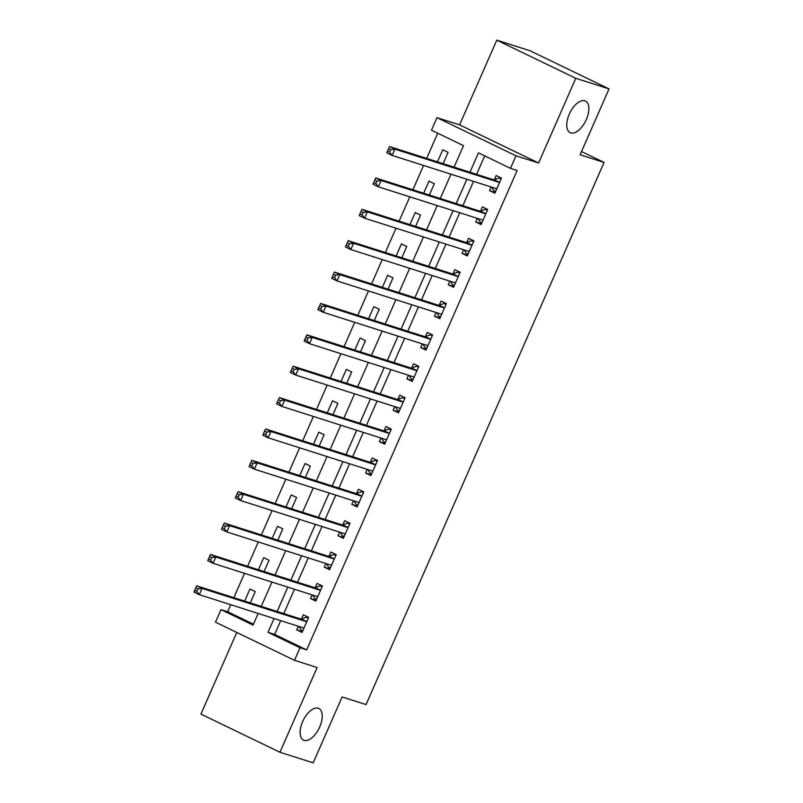<?xml version="1.0" encoding="UTF-8"?>
<svg xmlns="http://www.w3.org/2000/svg" width="803" height="803" viewBox="0 0 803 803"><rect width="100%" height="100%" fill="white"/><g stroke="black" fill="none" stroke-linecap="round" stroke-linejoin="round"><path stroke-width="1.2" d="M570.762 132.917A17.576 8.873 -64.2 0 1 570.17 132.686A17.576 8.873 -64.2 0 1 569.558 113.564A17.576 8.873 -64.2 0 1 584.865 100.797A17.576 8.873 -64.2 0 1 585.457 101.027A17.576 8.873 -64.2 0 1 586.07 120.139A17.576 8.873 -64.2 0 1 570.762 132.917M304.116 740.356A17.576 8.873 -64.2 0 1 303.524 740.115A17.576 8.873 -64.2 0 1 302.912 721.004A17.576 8.873 -64.2 0 1 318.219 708.226A17.576 8.873 -64.2 0 1 318.811 708.457A17.576 8.873 -64.2 0 1 319.423 727.578A17.576 8.873 -64.2 0 1 304.116 740.356M454.076 167.144L463.502 145.674L431.472 130.206L436.983 117.66L515.988 155.802L510.477 168.349L478.447 152.891L469.966 172.213M459.587 124.867L538.602 163.009L575.791 78.292L609.035 88.902L530.03 50.75L496.776 40.15L459.587 124.867L436.983 117.66M236.775 632.443L200.931 714.098L279.946 752.25L317.135 667.534L294.52 660.327L215.505 622.174L221.016 609.628L253.045 625.095L258.164 613.442M230.762 604.709L227.671 611.745L221.016 609.628M437.725 133.228L426.674 158.402M423.582 165.448L412.903 189.779M409.811 196.825L399.121 221.156M396.03 228.203L385.35 252.533M382.258 259.58L371.578 283.911M368.487 290.947L357.807 315.288M354.715 322.324L344.035 346.655M340.944 353.701L330.264 378.032M327.172 385.079L316.492 409.41M313.391 416.456L302.711 440.787M299.619 447.833L288.939 472.164M285.848 479.21L275.168 503.541M272.076 510.578L261.397 534.918M258.305 541.955L247.625 566.286M244.534 573.332L233.854 597.663M575.791 78.292L496.776 40.15M609.035 88.902L580.117 154.788L604.057 162.417L366.058 704.592L342.118 696.964L313.19 762.85L279.946 752.25M227.671 611.745L253.447 624.192M250.305 602.912L255.274 591.61L249.934 589.031L244.634 601.106M264.087 571.535L269.045 560.233L263.705 557.653L258.405 569.728M277.858 540.158L282.817 528.856L277.477 526.286L272.177 538.351M291.63 508.791L296.588 497.489L291.248 494.909L285.948 506.974M305.401 477.414L310.359 466.111L305.02 463.532L299.73 475.597M319.172 446.036L324.131 434.734L318.801 432.155L313.501 444.23M332.944 414.659L337.912 403.357L332.572 400.777L327.273 412.852M346.715 383.282L351.684 371.98L346.344 369.4L341.044 381.475M360.497 351.905L365.455 340.602L360.115 338.023L354.816 350.098M374.268 320.527L379.227 309.225L373.887 306.656L368.587 318.721M388.04 289.16L392.998 277.858L387.658 275.278L382.358 287.344M401.811 257.783L406.77 246.481L401.43 243.901L396.14 255.966M415.583 226.406L420.551 215.104L415.211 212.524L409.911 224.599M429.354 195.029L434.323 183.726L428.983 181.147L423.683 193.222M443.136 163.651L448.094 152.349L442.754 149.77L437.454 161.845M280.699 620.639L274.646 634.43L306.676 649.898L517.132 170.477L510.477 168.349M484.701 155.902L476.621 174.331M473.529 181.378L462.839 205.709M459.748 212.745L449.068 237.086M445.976 244.122L435.296 268.453M432.205 275.499L421.525 299.83M418.433 306.876L407.753 331.207M404.662 338.254L393.982 362.585M390.89 369.631L380.21 393.962M377.119 401.008L366.429 425.339M363.337 432.375L352.658 456.716M349.566 463.753L338.886 488.083M335.795 495.13L325.115 519.461M322.023 526.507L311.343 550.838M308.252 557.884L297.572 582.215M294.48 589.261L283.8 613.592M298.294 626.24L296.709 629.873L302.048 632.443L308.653 617.387L303.313 614.807L301.526 618.892M312.076 594.872L310.48 598.496L315.82 601.076L322.435 586.009L317.095 583.43L315.298 587.515M325.847 563.495L324.251 567.119L329.591 569.698L336.206 554.632L330.866 552.052L329.069 556.138M339.619 532.118L338.023 535.742L343.363 538.321L349.978 523.255L344.638 520.685L342.841 524.76M353.39 500.741L351.794 504.364L357.134 506.944L363.749 491.888L358.409 489.308L356.622 493.393M367.162 469.364L365.576 472.987L370.906 475.567L377.52 460.51L372.18 457.931L370.394 462.016M380.933 437.986L379.347 441.61L384.687 444.189L391.292 429.133L385.952 426.554L384.165 430.639M394.705 406.609L393.119 410.243L398.459 412.812L405.063 397.756L399.733 395.176L397.937 399.262M408.486 375.242L406.89 378.865L412.23 381.445L418.845 366.379L413.505 363.799L411.708 367.884M422.258 343.865L420.662 347.488L426.002 350.068L432.616 335.002L427.276 332.422L425.48 336.507M436.029 312.487L434.433 316.111L439.773 318.691L446.388 303.624L441.048 301.055L439.251 305.13M449.8 281.11L448.215 284.734L453.544 287.313L460.159 272.257L454.819 269.678L453.033 273.763M463.572 249.733L461.986 253.357L467.326 255.936L473.931 240.88L468.591 238.3L466.804 242.386M477.343 218.356L475.757 221.979L481.097 224.559L487.702 209.503L482.362 206.923L480.575 211.008M491.125 186.989L489.529 190.612L494.869 193.182L501.484 178.125L496.144 175.546L494.347 179.631M604.057 162.417L581.533 151.546M538.602 163.009L515.988 155.802M306.676 649.898L300.031 647.77L294.52 660.327M261.256 606.406L271.936 582.075M275.027 575.028L285.707 550.697M288.799 543.651L299.479 519.32M302.57 512.274L313.25 487.943M316.342 480.897L327.022 456.566M330.113 449.529L340.803 425.188M343.895 418.152L354.575 393.811M357.666 386.775L368.346 362.444M371.438 355.398L382.118 331.067M385.209 324.021L395.889 299.69M398.981 292.643L409.66 268.312M412.752 261.266L423.442 236.935M426.534 229.899L437.213 205.558M440.305 198.522L450.985 174.191M274.054 618.511L268.001 632.312L300.031 647.77M466.874 179.25L456.194 203.591M453.103 210.627L442.423 234.958M439.331 242.004L428.651 266.335M425.56 273.381L414.88 297.712M411.778 304.759L401.099 329.089M398.007 336.136L387.327 360.467M384.236 367.503L373.556 391.844M370.464 398.88L359.784 423.221M356.693 430.257L346.013 454.588M342.921 461.635L332.241 485.966M329.15 493.012L318.46 517.343M315.368 524.389L304.688 548.72M301.597 555.766L290.917 580.097M287.825 587.134L277.145 611.474M274.646 634.43L268.001 632.312M302.38 631.68L296.709 629.873M316.151 600.303L310.48 598.496M329.933 568.925L324.251 567.119M343.704 537.548L338.023 535.742M357.476 506.171L351.794 504.364M371.247 474.804L365.576 472.987M385.018 443.427L379.347 441.61M398.79 412.049L393.119 410.243M412.571 380.672L406.89 378.865M426.343 349.295L420.662 347.488M440.114 317.918L434.433 316.111M453.886 286.541L448.215 284.734M467.657 255.173L461.986 253.357M481.429 223.796L475.757 221.979M495.2 192.419L489.529 190.612M298.907 626.44L300.984 629.803L302.821 630.686M308.442 617.868L306.495 617.256L308.322 618.139M306.063 621.562L300.724 618.993L196.715 585.829L202.055 588.398L306.063 621.562A2.75 1.385 115.8 0 0 306.636 621.542L306.866 621.472M197.899 588.96L202.055 588.398L199.305 594.682L193.965 592.102L194.657 590.436L196.795 591.47L197.899 588.96L195.761 587.926L194.657 590.436M303.835 628.368L303.725 628.177A2.75 1.385 115.8 0 0 303.404 627.876A2.75 1.385 115.8 0 0 303.313 627.846L199.305 594.682L196.795 591.47M300.724 618.993A2.75 1.385 115.8 0 0 301.306 618.962L306.495 617.256M196.715 585.829L195.761 587.926M312.678 595.063L314.756 598.426L316.593 599.309M322.214 586.501L320.267 585.879L322.103 586.762M319.835 590.195L314.495 587.615L210.486 554.451L215.826 557.031L319.835 590.195A2.75 1.385 115.8 0 0 320.417 590.165L320.638 590.095M211.671 557.583L215.826 557.031L213.076 563.304L207.736 560.725L208.429 559.069L210.567 560.092L211.671 557.583L209.533 556.559L208.429 559.069M317.607 596.99L317.496 596.81A2.75 1.385 115.8 0 0 317.175 596.499A2.75 1.385 115.8 0 0 317.085 596.468L213.076 563.304L210.567 560.092M314.495 587.615A2.75 1.385 115.8 0 0 315.077 587.595L320.267 585.879M210.486 554.451L209.533 556.559M326.45 563.686L328.527 567.048L330.364 567.932M335.985 555.124L334.038 554.502L335.875 555.385M333.606 558.818L328.266 556.238L224.258 523.074L229.598 525.654L333.606 558.818A2.75 1.385 115.8 0 0 334.189 558.788L334.409 558.717M225.442 526.206L229.598 525.654L226.847 531.927L221.508 529.348L222.21 527.691L224.338 528.715L225.442 526.206L223.304 525.182L222.21 527.691M331.388 565.613L331.268 565.432A2.75 1.385 115.8 0 0 330.946 565.131A2.75 1.385 115.8 0 0 330.856 565.091L226.847 531.927L224.338 528.715M328.266 556.238A2.75 1.385 115.8 0 0 328.849 556.218L334.038 554.502M224.258 523.074L223.304 525.182M340.221 532.309L342.299 535.671L344.136 536.565M349.767 523.747L347.809 523.124L349.646 524.008M347.378 527.441L342.048 524.861L238.039 491.697L243.369 494.277L347.378 527.441A2.75 1.385 115.8 0 0 347.96 527.42L348.181 527.34M239.214 494.839L243.369 494.277L240.619 500.55L235.279 497.97L235.982 496.314L238.11 497.348L239.214 494.839L237.086 493.805L235.982 496.314M345.16 534.236L345.049 534.055A2.75 1.385 115.8 0 0 344.718 533.754A2.75 1.385 115.8 0 0 344.628 533.714L240.619 500.55L238.11 497.348M342.048 524.861A2.75 1.385 115.8 0 0 342.62 524.841L347.809 523.124M238.039 491.697L237.086 493.805M353.993 500.931L356.07 504.294L357.907 505.187M363.538 492.369L361.581 491.747L363.418 492.63M361.159 496.063L355.819 493.484L251.811 460.32L257.151 462.899L361.159 496.063A2.75 1.385 115.8 0 0 361.731 496.043L361.952 495.963M252.985 463.461L257.151 462.899L254.39 469.173L249.05 466.593L249.753 464.937L251.891 465.971L252.985 463.461L250.857 462.428L249.753 464.937M358.931 502.859L358.821 502.678A2.75 1.385 115.8 0 0 358.489 502.377A2.75 1.385 115.8 0 0 358.399 502.337L254.39 469.173L251.891 465.971M355.819 493.484A2.75 1.385 115.8 0 0 356.391 493.464L361.581 491.747M251.811 460.32L250.857 462.428M367.764 469.554L369.852 472.927L371.679 473.81M377.31 460.992L375.352 460.37L377.189 461.263M374.931 464.686L369.591 462.106L265.582 428.943L270.922 431.522L374.931 464.686A2.75 1.385 115.8 0 0 375.503 464.666L375.734 464.586M266.767 432.084L270.922 431.522L268.162 437.796L262.822 435.226L263.525 433.56L265.663 434.594L266.767 432.084L264.629 431.05L263.525 433.56M372.702 471.481L372.592 471.301A2.75 1.385 115.8 0 0 372.271 471A2.75 1.385 115.8 0 0 372.17 470.959L268.162 437.796L265.663 434.594M369.591 462.106A2.75 1.385 115.8 0 0 370.163 462.086L375.352 460.37M265.582 428.943L264.629 431.05M381.535 438.187L383.623 441.55L385.46 442.433M391.081 429.615L389.134 428.993L390.961 429.886M388.702 433.309L383.362 430.739L279.354 397.575L284.694 400.145L388.702 433.309A2.75 1.385 115.8 0 0 389.274 433.289L389.505 433.219M280.538 400.707L284.694 400.145L281.933 406.428L276.603 403.849L277.296 402.183L279.434 403.216L280.538 400.707L278.4 399.673L277.296 402.183M386.474 440.104L386.363 439.924A2.75 1.385 115.8 0 0 386.042 439.622A2.75 1.385 115.8 0 0 385.942 439.592L281.933 406.428L279.434 403.216M383.362 430.739A2.75 1.385 115.8 0 0 383.934 430.709L389.134 428.993M279.354 397.575L278.4 399.673M395.317 406.81L397.395 410.172L399.232 411.056M404.853 398.248L402.905 397.626L404.742 398.509M402.474 401.932L397.134 399.362L293.125 366.198L298.465 368.778L402.474 401.932A2.75 1.385 115.8 0 0 403.046 401.912L403.277 401.841M294.31 369.33L298.465 368.778L295.715 375.051L290.375 372.472L291.067 370.805L293.205 371.839L294.31 369.33L292.172 368.296L291.067 370.805M400.245 408.737L400.135 408.556A2.75 1.385 115.8 0 0 399.814 408.245A2.75 1.385 115.8 0 0 399.723 408.215L295.715 375.051L293.205 371.839M397.134 399.362A2.75 1.385 115.8 0 0 397.716 399.332L402.905 397.626M293.125 366.198L292.172 368.296M409.088 375.433L411.166 378.795L413.003 379.678M418.624 366.871L416.677 366.248L418.514 367.132M416.245 370.564L410.905 367.985L306.897 334.821L312.237 337.401L416.245 370.564A2.75 1.385 115.8 0 0 416.827 370.534L417.048 370.464M308.081 337.953L312.237 337.401L309.486 343.674L304.146 341.094L304.849 339.438L306.977 340.462L308.081 337.953L305.943 336.929L304.849 339.438M414.027 377.36L413.906 377.179A2.75 1.385 115.8 0 0 413.585 376.868A2.75 1.385 115.8 0 0 413.495 376.838L309.486 343.674L306.977 340.462M410.905 367.985A2.75 1.385 115.8 0 0 411.487 367.965L416.677 366.248M306.897 334.821L305.943 336.929M422.86 344.055L424.938 347.418L426.774 348.301M432.395 335.493L430.448 334.871L432.285 335.754M430.017 339.187L424.687 336.608L320.668 303.444L326.008 306.023L430.017 339.187A2.75 1.385 115.8 0 0 430.599 339.157L430.82 339.087M321.852 306.575L326.008 306.023L323.258 312.297L317.918 309.717L318.62 308.061L320.748 309.085L321.852 306.575L319.714 305.552L318.62 308.061M427.798 345.983L427.678 345.802A2.75 1.385 115.8 0 0 427.357 345.501A2.75 1.385 115.8 0 0 427.266 345.461L323.258 312.297L320.748 309.085M424.687 336.608A2.75 1.385 115.8 0 0 425.259 336.587L430.448 334.871M320.668 303.444L319.714 305.552M436.631 312.678L438.709 316.041L440.546 316.934M446.177 304.116L444.22 303.494L446.056 304.377M443.798 307.81L438.458 305.23L334.449 272.066L339.779 274.646L443.798 307.81A2.75 1.385 115.8 0 0 444.37 307.79L444.591 307.71M335.624 275.208L339.779 274.646L337.029 280.92L331.689 278.34L332.392 276.684L334.53 277.718L335.624 275.208L333.496 274.174L332.392 276.684M441.57 314.605L441.459 314.425A2.75 1.385 115.8 0 0 441.128 314.124A2.75 1.385 115.8 0 0 441.038 314.083L337.029 280.92L334.53 277.718M438.458 305.23A2.75 1.385 115.8 0 0 439.03 305.21L444.22 303.494M334.449 272.066L333.496 274.174M450.403 281.301L452.48 284.663L454.317 285.557M459.948 272.739L457.991 272.117L459.828 273M457.569 276.433L452.23 273.853L348.221 240.689L353.561 243.269L457.569 276.433A2.75 1.385 115.8 0 0 458.142 276.413L458.362 276.332M349.395 243.831L353.561 243.269L350.801 249.542L345.461 246.963L346.163 245.306L348.301 246.34L349.395 243.831L347.267 242.797L346.163 245.306M455.341 283.228L455.231 283.047A2.75 1.385 115.8 0 0 454.899 282.746A2.75 1.385 115.8 0 0 454.809 282.706L350.801 249.542L348.301 246.34M452.23 273.853A2.75 1.385 115.8 0 0 452.802 273.833L457.991 272.117M348.221 240.689L347.267 242.797M464.174 249.924L466.262 253.296L468.089 254.18M473.72 241.362L471.762 240.739L473.599 241.633M471.341 245.056L466.001 242.476L361.992 209.312L367.332 211.892L471.341 245.056A2.75 1.385 115.8 0 0 471.913 245.035L472.144 244.965M363.177 212.454L367.332 211.892L364.572 218.165L359.232 215.595L359.935 213.929L362.073 214.963L363.177 212.454L361.039 211.42L359.935 213.929M469.113 251.851L469.002 251.67A2.75 1.385 115.8 0 0 468.681 251.369A2.75 1.385 115.8 0 0 468.581 251.329L364.572 218.165L362.073 214.963M466.001 242.476A2.75 1.385 115.8 0 0 466.573 242.456L471.762 240.739M361.992 209.312L361.039 211.42M477.956 218.557L480.033 221.919L481.87 222.802M487.491 209.984L485.544 209.362L487.371 210.256M485.112 213.678L479.772 211.109L375.764 177.945L381.104 180.514L485.112 213.678A2.75 1.385 115.8 0 0 485.685 213.658L485.915 213.588M376.948 181.076L381.104 180.514L378.354 186.798L373.014 184.218L373.706 182.552L375.844 183.586L376.948 181.076L374.81 180.043L373.706 182.552M482.884 220.474L482.774 220.293A2.75 1.385 115.8 0 0 482.452 219.992A2.75 1.385 115.8 0 0 482.362 219.962L378.354 186.798L375.844 183.586M479.772 211.109A2.75 1.385 115.8 0 0 480.355 211.079L485.544 209.362M375.764 177.945L374.81 180.043M491.727 187.179L493.805 190.542L495.642 191.425M501.263 178.617L499.315 177.995L501.152 178.878M498.884 182.311L493.544 179.731L389.535 146.568L394.875 149.147L498.884 182.311A2.75 1.385 115.8 0 0 499.466 182.281L499.687 182.211M390.72 149.699L394.875 149.147L392.125 155.421L386.785 152.841L387.478 151.175L389.616 152.209L390.72 149.699L388.582 148.665L387.478 151.175M496.655 189.106L496.545 188.926A2.75 1.385 115.8 0 0 496.224 188.615A2.75 1.385 115.8 0 0 496.134 188.585L392.125 155.421L389.616 152.209M493.544 179.731A2.75 1.385 115.8 0 0 494.126 179.701L499.315 177.995M389.535 146.568L388.582 148.665M303.725 628.177L302.46 627.575M306.636 621.542L301.306 618.962M317.496 596.81L316.241 596.197M320.417 590.165L315.077 587.595M331.268 565.432L330.013 564.82M334.189 558.788L328.849 556.218M345.049 534.055L343.784 533.443M347.96 527.42L342.62 524.841M358.821 502.678L357.556 502.066M361.731 496.043L356.391 493.464M372.592 471.301L371.327 470.699M375.503 464.666L370.163 462.086M386.363 439.924L385.099 439.321M389.274 433.289L383.934 430.709M400.135 408.556L398.87 407.944M403.046 401.912L397.716 399.332M413.906 377.179L412.652 376.567M416.827 370.534L411.487 367.965M427.678 345.802L426.423 345.19M430.599 339.157L425.259 336.587M441.459 314.425L440.195 313.812M444.37 307.79L439.03 305.21M455.231 283.047L453.966 282.435M458.142 276.413L452.802 273.833M469.002 251.67L467.737 251.068M471.913 245.035L466.573 242.456M482.774 220.293L481.509 219.691M485.685 213.658L480.355 211.079M496.545 188.926L495.29 188.314M499.466 182.281L494.126 179.701"/></g></svg>
